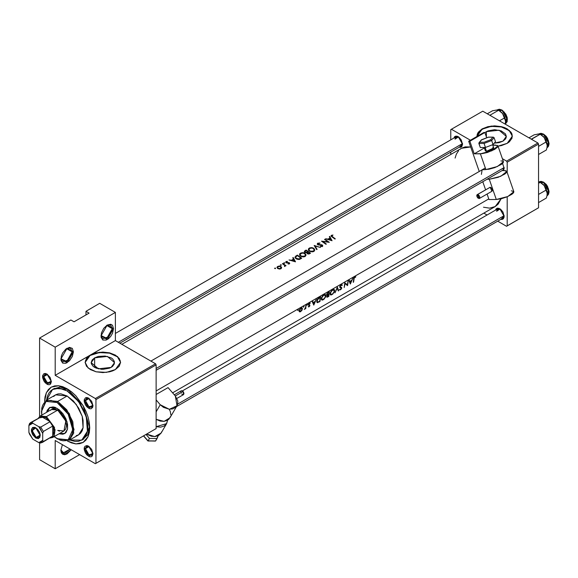 <?xml version="1.0" encoding="UTF-8"?>
<svg xmlns="http://www.w3.org/2000/svg" width="578" height="578" viewBox="0 0 578 578"><rect width="100%" height="100%" fill="white"/><g stroke="black" fill="none" stroke-linecap="round" stroke-linejoin="round"><path stroke-width="0.87" d="M112.269 328.672L106.937 325.248L110.622 325.024L112.269 328.672L106.663 325.436L112.269 328.672L108.787 336.699L102.646 338.838L100.998 335.536L106.786 338.354L112.269 328.672L113.526 328.672L112.269 328.672M100.991 335.912L107.255 325.053L113.526 328.672L112.472 325.262L110.738 324.265L107.255 325.053L103.773 328.282L101.468 332.87L101.107 337.256L102.826 339.972L106.034 340.095L108.483 338.686L110.738 336.302L112.472 333.304L113.526 328.672L107.255 339.532L100.991 335.912M72.156 351.836L66.817 348.411L70.502 348.187L72.156 351.836L66.542 348.599L72.156 351.836L68.674 359.863L62.525 362.001L60.878 358.7L66.665 361.517L72.156 351.836L73.406 351.836L72.156 351.836M60.871 359.075L67.142 348.216L73.406 351.836L72.351 348.426L69.541 347.385L65.914 349.061L62.706 352.898L61.347 356.026L60.993 360.419L62.706 363.136L65.914 363.259L69.541 360.759L72.351 356.467L73.406 351.836L67.142 362.695L60.871 359.075M60.871 450.276L62.402 444.648L60.871 450.276L61.347 452.769L62.706 454.337L64.743 454.734L67.142 453.896L71.246 449.756L64.534 454.749L60.871 450.276M486.409 131.661L499.125 130.202L506.328 136.422L502.911 141.191L499.125 142.65L494.248 143.156L502.911 141.191L505.439 139.002L506.097 137.737L506.328 136.422L505.439 133.85L501.14 130.823L494.66 129.689L488.179 130.823L486.409 131.661L486.409 136.943L486.409 131.661L484.956 132.68L486.409 131.661M512.39 136.278L509.297 130.65L501.328 126.943L491.141 126.394L482.124 129.183L491.199 126.098L501.444 126.676L509.399 130.447L512.39 136.133L507.195 143.373L509.399 141.82L512.05 138.135L512.05 134.139L511.039 132.218L507.195 128.894L504.507 127.622L501.444 126.676L494.66 125.896L487.875 126.676L482.124 128.894L478.281 132.218L477.269 134.139L476.937 136.48L482.124 129.183L476.929 136.278M94.619 357.861L107.335 356.402L114.538 362.623L111.121 367.384L109.35 368.222L102.87 369.356L96.389 368.222L94.619 367.384L94.619 357.861L98.404 356.402L105.145 356.019L111.121 357.861L112.573 358.88L114.314 361.308L114.314 363.938L112.573 366.365L111.121 367.384L98.404 368.843L91.201 362.623L92.09 360.043L94.619 357.861L94.619 367.384L93.166 366.365L91.425 363.938L91.201 362.623L94.619 357.861M95.543 367.435L101.555 369.313L95.204 367.398M120.6 362.478L117.507 356.843L109.538 353.136L99.351 352.587L90.334 355.383L99.409 352.291L109.654 352.876L117.609 356.648L120.6 362.334L115.405 369.573L119.249 366.25L120.6 362.334L119.249 358.418L115.405 355.094L109.654 352.876L102.87 352.096L96.085 352.876L90.334 355.094L115.405 340.615L155.525 363.779L95.348 398.524L55.228 375.36L90.334 355.094L86.49 358.418L85.139 362.334L86.49 366.25L90.334 369.573L96.085 371.791L102.87 372.572L109.654 371.791L112.717 370.845L115.405 369.573L106.33 372.369L96.085 371.791L88.131 368.02L85.139 362.334L90.334 355.094L85.139 362.478M47.28 374.262L43.82 376.589L42.562 376.589L46.955 374.06L51.341 381.661L50.055 377.333L46.955 374.06L45.272 373.475L43.849 373.749L42.649 375.649L42.649 377.629L43.849 380.916L45.272 382.838L47.808 384.587L49.39 384.746L50.604 384.045L51.341 381.661L46.955 384.189L42.562 376.589L43.82 376.589L44.918 374.154L47.28 374.262M88.904 398.293L85.443 400.626L84.186 400.626L88.579 398.09L92.964 405.691L91.678 401.363L88.579 398.09L86.895 397.505L85.472 397.78L84.272 399.68L84.272 401.659L85.472 404.947L86.895 406.869L89.431 408.617L91.013 408.776L92.632 407.439L92.964 405.691L88.579 408.22L84.186 400.626L85.443 400.626L86.541 398.191L88.904 398.293M88.904 446.353L85.443 448.687L84.186 448.687L88.579 446.151L92.964 453.752L91.678 449.431L88.579 446.151L86.895 445.566L84.93 446.295L84.272 447.748L84.272 449.72L85.472 453.007L86.895 454.929L89.431 456.685L91.013 456.837L92.227 456.143L92.964 453.752L88.579 456.288L84.186 448.687L85.443 448.687L86.541 446.252L88.904 446.353M89.164 398.473L85.443 400.626L89.164 398.473M47.541 374.443L43.82 376.589L47.541 374.443M89.164 446.534L85.443 448.687L89.164 446.534M500.122 208.94L496.661 211.266L497.766 208.831L500.122 208.94M495.541 210.117L499.797 208.737L504.189 216.338L502.903 212.01L500.656 209.33L498.944 208.34L497.362 208.181L496.148 208.882L495.541 210.117M502.585 163.429L504.189 168.27L502.585 163.429M458.499 136.841L455.038 139.175L456.143 136.74L458.499 136.841M453.918 138.026L458.173 136.639L462.566 144.24L461.28 139.919L459.033 137.232L457.321 136.242L455.739 136.09L454.525 136.791L453.918 138.026M52.511 389.478L59.223 388.17L67.142 390.923L63.103 389.052L59.223 388.17L54.014 388.77L51.146 390.425L48.892 393.018L47.345 396.45L46.608 400.048L52.511 389.478L54.39 388.387L68.103 389.334L60.076 387.022L53.479 388.987M44.571 401.544L46.348 392.672L51.254 387.13L58.551 385.757L67.142 388.756L83.095 405.597L89.706 427.843L89.272 422.504L87.986 416.875L85.905 411.168L83.095 405.597L75.776 395.72L71.542 391.797L67.142 388.756L62.735 386.711L58.501 385.75L54.599 385.902L51.182 387.173L48.371 389.5L46.291 392.802L45.005 396.949L44.571 401.544M488.786 198.883L156.154 390.923L488.786 198.883M483.461 207.206L489.588 208.138L495.202 206.57L501.068 198.81L498.164 204.113L495.202 206.57L172.576 392.838M349.647 282.288L348.787 280.424L349.213 280.171L349.784 281.378L351.778 280.229L352.948 278.018L350.34 283.986L349.647 282.288L350.34 283.986L352.948 278.018L351.778 280.229L349.784 281.378L349.213 280.171L348.787 280.424L349.647 282.288M340.926 284.838L341.844 284.614L342.335 285.077L341.952 285.539L340.868 285.38L340.139 286.515L341.649 287.577L341.721 288.212L340.89 289.477L339.828 289.961L339.445 289.694L339.85 289.202L340.601 289.296L341.345 288.35L339.741 287.064L340.926 284.838M334.691 290.777L332.928 293.978L331.143 295.026L330.255 294.744L330.32 292.519L331.851 290.178L333.195 289.397L334.142 289.491L334.691 290.777M325.913 295.842L324.157 299.043L322.365 300.09L321.476 299.809L321.541 297.583L323.073 295.242L325.363 294.556L325.913 295.842M304.05 306.521L303.414 307.243L303.558 306.499L304.05 306.521M298.371 309.801L297.735 310.531L297.88 309.779L298.371 309.801M304.295 309.454L305.3 308.103L306.029 305.105L305.733 308.638L305.336 308.862L305.408 308.356L304.295 309.454M309.714 306.015L309.895 305.459L308.37 304.577L309.895 305.459L308.385 304.498L308.84 304.758L308.442 304.295L309.346 303.573L309.013 303.378L309.967 303.587L310.241 303.096L308.768 304.353L309.808 305.003L309.837 305.733L309.042 306.774L308.211 306.81L309.483 305.791L308.356 304.866L309.468 303.067L310.241 303.096L308.666 303.818L308.471 305.191L309.497 305.697L308.666 306.448M353.216 282.324L353.866 277.91L354.632 276.927L355.701 276.761L354.249 277.917L353.606 282.1L353.216 282.324L354.047 278.986L353.693 278.777L354.047 278.986L354.386 277.693L355.81 276.811L354.762 276.848L353.866 277.91L353.216 282.324M313.775 305.097L312.221 301.535L312.647 301.283L313.218 302.489L315.205 301.34L316.383 299.129L313.775 305.097L316.383 299.129L315.205 301.34L313.218 302.489L312.647 301.283L312.221 301.535L313.775 305.097M307.539 304.505L306.904 305.235L306.983 304.563L307.539 304.505M301.991 310.205L300.401 311.759L299.216 311.549L299.476 309.635L301.051 307.93L302.381 308.269L301.991 310.205M318.969 297.641L320.544 296.724L320.024 301.492L317.264 302.634L316.78 301.846L317.019 300.155L318.969 297.641M326.989 295.3L327.401 295.293L326.686 294.881L327.401 295.293L326.924 297.208L328.795 296.42L328.441 296.218L328.795 296.42L329.323 291.659L328.138 292.345L329.323 291.659L328.795 296.42L327.184 297.244L326.736 296.832L327.401 295.293L326.751 295.083L326.816 293.92L328.138 292.345L326.816 293.92L326.917 295.271M337.314 287.049L338.701 290.705L338.274 290.951L337.299 288.082L334.929 292.88L337.314 287.049L334.929 292.88L337.299 288.082L338.274 290.951L338.701 290.705L337.314 287.049M344.741 282.758L347.378 284.817L348.115 280.814L347.588 285.575L345.088 283.588L344.213 287.526L344.741 282.758L344.213 287.526L345.088 283.588L347.508 285.619L347.949 283.263L348.115 280.814L347.378 284.817L344.741 282.758M121.835 344.329L461.519 148.221L465.124 146.884L470.694 146.928L461.519 148.221L459.944 149.312M328.824 239.689L325.602 238.815L328.087 239.097L330.074 237.948L329.337 236.662L329.763 236.409L332.075 240.751L328.824 239.689L332.075 240.751L329.763 236.409L329.337 236.662L330.074 237.948L328.087 239.097L325.602 238.815L328.824 239.689M317.625 243.295L320.039 243.049L318.117 243.54L317.936 244.357L321.968 244.855L322.705 245.455L322.669 246.242L320.414 246.611L320.501 246.192L322.033 246.069L322.112 245.426L317.929 244.826L317.221 244.104L317.625 243.295M313.709 248.229L314.8 250.137L313.37 251.654L310.292 251.546L308.327 249.891L308.507 248.75L309.989 247.803L312.163 247.659L313.709 248.229M304.931 253.294L306.029 255.209L304.599 256.719L301.514 256.61L299.549 254.956L299.866 253.648L301.217 252.868L303.392 252.723L304.931 253.294M295.502 261.863L289.036 259.927L291.522 260.208L293.508 259.06L292.771 257.774L293.198 257.521L295.502 261.863L293.198 257.521L292.771 257.774L293.508 259.06L291.522 260.208L289.036 259.927L295.502 261.863M284.6 262.773L284.6 263.293L283.834 263.135L284.6 262.773M281.11 264.789L281.11 265.309L280.344 265.143L281.11 264.789M275.424 268.069L275.424 268.589L274.658 268.423L275.424 268.069M281.631 267.462L281.269 268.495L279.694 269.045L277.801 268.568L276.941 267.412L277.642 266.436L279.297 266.053L280.785 266.436L281.631 267.462M284.607 266.523L284.564 265.208L282.454 263.727L282.844 263.503L286.052 265.699L285.185 265.569L284.607 266.523M289.657 263.185L289.318 262.773L289.318 263.886L289.029 262.607L286.869 262.939L286.457 262.441L286.457 262.86L286.262 262.109L287.447 261.299L286.298 262.289L289.181 262.687L289.694 263.344L289.289 263.908L288.075 264.002L289.087 263.452L288.856 262.961L286.544 262.889L285.691 262.101L287.447 261.299L286.096 261.559L285.691 262.101L286.081 262.679L288.942 263.012L289.087 263.452L288.075 264.002L289.585 263.676M295.784 256.032L297.359 255.122L301.752 258.258L299.426 259.421L297.034 259.219L294.975 257.557L295.784 256.032M304.953 250.736L306.138 250.05L310.523 253.193L308.768 254.038L307.46 253.8L306.759 252.637L304.555 252.153L304.295 251.495L304.953 250.736L304.389 251.943L305.292 252.586L306.759 252.637L307.46 253.8L309.122 253.944L310.523 253.193L306.138 250.05L306.138 250.592L306.138 250.05L304.953 250.736L304.953 251.43L304.953 250.736M314.129 245.44L320.429 247.478L315.082 246.011L317.076 249.407L316.657 249.653L314.129 245.44L316.657 249.653L317.076 249.407L315.082 246.011L320.429 247.478L314.129 245.44M321.549 241.156L327.979 241.814L324.533 239.429L324.93 239.205L329.316 242.348L322.878 241.517L326.332 244.068L325.941 244.292L321.549 241.156L325.941 244.292L326.332 244.068L322.878 241.517L329.316 242.348L324.93 239.205L324.533 239.429L327.979 241.814L321.549 241.156M334.944 239.097L331.245 236.315L331.23 235.463L333.029 235L331.671 236.012L335.334 238.873L334.944 239.097L335.334 238.873L332.415 236.677L332.415 237.175L331.75 236.164L333.029 235L331.461 235.297L331.078 236.106L334.944 239.097M39.557 459.691L39.557 442.777L39.557 459.691L55.228 468.736L39.557 459.691M39.557 416.507L39.557 338.087L70.899 319.988L39.557 338.087L55.228 347.132L55.228 375.36L95.348 398.524L95.977 399.608L156.154 364.863L156.154 428.565L95.977 463.31L95.977 399.608L95.977 463.31L95.348 463.672L55.228 440.508L55.228 468.736L79.677 454.619L55.228 468.736L55.228 440.508L95.348 463.672L156.154 428.565L155.525 428.927L156.154 428.565L156.154 364.863L95.977 399.608L95.348 398.524L155.525 363.779L156.154 364.863L155.525 363.779L115.405 340.615L55.228 375.36L55.228 347.132L115.405 312.387L115.405 340.615L115.405 312.387L99.734 303.342L115.405 312.387L55.228 347.132L39.557 338.087L39.557 416.507M537.908 143.012L506.566 161.11L502.376 158.69L506.566 161.11L507.195 162.194L538.537 144.095L538.537 207.798L507.195 225.89L507.195 196.773L507.195 225.89L506.566 226.251L497.723 221.143L506.566 226.251L538.537 207.798L537.908 208.159L538.537 207.798L538.537 144.095L507.195 162.194L507.195 172.526L507.195 162.194L506.566 161.11L537.908 143.012L538.537 144.095L537.908 143.012L482.746 111.164L537.908 143.012M470.427 140.237L451.404 129.255L482.746 111.164L451.404 129.255L470.427 140.237M498.026 146.183L501.444 145.591L507.195 143.373L498.026 146.183M450.775 154.42L450.775 152.122L450.775 154.42M450.775 139.84L450.775 129.624L451.404 129.255L450.775 129.624L450.775 139.84M487.081 215.002L483.837 213.13L487.081 215.002M459.235 147.238L460.615 147.332L461.822 146.631L462.566 144.24L459.235 147.238M503.51 170.589L504.189 168.27L503.51 170.589M500.859 219.329L502.239 219.423L503.445 218.722L504.189 216.338L500.859 219.329M458.556 150.677L456.353 154.16L455.088 158.069M500.425 217.783L504.175 215.955L503.084 218.051M458.802 145.692L462.552 143.857L461.461 145.952L119.848 343.18M500.425 169.722L504.175 167.887L503.084 169.983L156.154 370.281M85.941 314.923L85.941 311.304L99.734 303.342L85.941 311.304L89.077 313.11L74.035 321.794L70.899 319.988L74.035 321.794L89.077 313.11L85.941 311.304L85.941 314.923M67.344 440.985L71.542 442.907L75.776 443.868L79.677 443.716L83.095 442.452L85.905 440.118L87.986 436.816L89.272 432.669L89.706 427.843L88.008 436.773L83.167 442.408L75.92 443.882L67.344 440.985M89.684 426.716L83.644 439.063L82.676 439.547L87.675 434.822L89.684 426.716M92.95 453.369L91.866 455.464L87.762 454.041L85.443 448.687L89.055 455.11L92.95 453.369M51.326 381.278L50.243 383.373L46.139 381.942L43.82 376.589L47.432 383.019L51.326 381.278M92.95 405.308L91.866 407.403L87.762 405.973L85.443 400.626L89.055 407.049L92.95 405.308M120.26 360.621L117.609 356.937L115.405 355.383L109.654 353.165L102.87 352.385L96.085 353.165L90.334 355.383L88.131 356.937L85.479 360.621M512.05 134.428L511.039 132.507L507.195 129.183L501.444 126.965L494.66 126.192L487.875 126.965L484.805 127.911L479.913 130.736L477.269 134.428M70.176 449.135L62.525 453.21L60.878 449.901L64.288 453.571L70.176 449.135M275.504 268.546L275.504 268.105L275.504 268.546L275.504 268.105L274.622 268.308L275.504 268.546M274.774 268.532L274.774 268.091L274.774 268.532M277.975 268.662L279.694 269.045L281.125 268.611L281.652 267.607L280.951 266.545L279.297 266.053L277.642 266.436L276.941 267.39L277.635 268.459M277.642 267.014L277.642 266.436L277.642 267.014L279.297 266.386L280.554 266.769L281.081 267.542L280.063 268.611L278.025 268.228L278.025 268.691L277.642 267.014L277.635 267.852L278.769 268.568L280.568 268.416L280.568 268.893L281.06 267.845L280.951 266.545L280.951 267.166L279.297 266.386L277.642 267.014M281.19 265.266L281.19 264.825L281.19 265.266L281.19 264.825L280.308 265.027L281.19 265.266M280.453 265.251L280.453 264.811L280.453 265.251M284.723 266.501L285.185 265.569L285.185 266.162L285.185 265.569L286.052 265.699L282.844 263.503L282.844 263.973L282.844 263.503L282.454 263.727L284.716 265.425L284.484 266.537M284.614 266.523L284.614 266.082L284.614 266.523M284.672 263.257L284.672 262.809L284.672 263.257L284.672 262.809L283.791 263.012L284.672 263.257M283.942 263.236L283.942 262.802L283.942 263.236M288.957 264.002L288.957 263.575L288.957 264.002M286.096 262.694L286.096 261.559L286.096 262.694M286.262 262.137L286.262 262.78M291.522 260.577L291.522 260.208L291.522 260.577M293.508 259.63L293.508 259.06L293.508 259.63M293.198 258.511L293.198 257.521L293.198 258.511M294.628 261.191L292.179 260.396L293.747 259.493L294.628 261.588L293.747 259.493L292.179 260.396L294.628 261.191M297.359 255.122L294.903 257.167L295.9 258.612L298.869 259.508L301.752 258.258L297.359 255.122L297.359 255.657L297.359 255.122M297.417 255.628L300.907 258.12L300.907 258.749L300.907 258.12L300.596 258.922L300.596 258.301L299.122 258.98L299.122 259.479L299.122 258.98L296.297 258.38L296.297 258.865L295.553 257.123L297.417 255.628L295.633 256.914L296.167 258.294L298.393 259.074L300.907 258.12L297.417 255.628M305.097 256.488L306.037 254.985L305.047 253.374L305.047 253.952L305.047 253.374L302.749 252.673L299.729 253.821L299.736 255.346L300.95 256.357L303.414 256.935L305.097 256.488M300.452 253.821L300.452 253.207L300.452 253.821M304.628 256.126L302.742 256.488L300.849 255.823L300.849 256.307L300.076 254.638L301.767 253.135L303.797 253.186L305.386 254.558L304.628 256.711L305.408 254.631L304.035 253.265L301.767 253.135L300.148 254.277L300.264 255.238L301.716 256.271L304.628 256.126M306.759 253.106L306.759 252.637L306.759 253.106M309.685 253.056L309.151 253.937L309.151 253.366L307.575 253.388L307.575 253.858L307.344 252.673L308.276 251.972L309.685 253.056L309.685 253.677L309.685 253.056L308.276 251.972L307.286 252.853L308.211 253.634L309.685 253.056M307.828 251.654L307.561 252.427L307.561 251.798L306.694 252.651L306.694 252.239L305.191 252.116L305.191 252.55L304.953 251.43L306.196 250.556L307.828 251.654L307.828 252.239L307.828 251.654L306.196 250.556L304.895 251.611L305.921 252.348L307.828 251.654M313.876 251.416L314.815 249.92L313.825 248.309L313.825 248.887L313.825 248.309L311.528 247.601L308.507 248.75L308.515 250.274L309.729 251.293L312.185 251.864L313.876 251.416M309.223 248.757L309.223 248.135L309.223 248.757M313.406 251.062L311.513 251.423L309.627 250.758L309.627 251.235L308.854 249.566L310.545 248.07L312.575 248.121L314.165 249.494L313.406 251.64L314.179 249.566L312.806 248.2L310.545 248.07L308.927 249.212L309.042 250.173L310.494 251.206L313.406 251.062M315.082 246.922L315.082 246.011L315.082 246.922M320.039 243.049L317.741 243.222L317.741 244.732L317.741 243.222L317.308 244.335L320.125 245.079L317.792 244.032L320.039 243.049M318.073 244.884L318.073 244.472L318.073 244.884M321.469 244.718L320.154 244.704L320.154 245.079L321.614 245.137L322.177 245.903L320.414 246.611L322.669 246.242L322.575 245.26L321.469 244.718M322.387 246.503L322.387 245.086L322.387 246.503M320.501 246.625L320.501 246.192L320.501 246.625M321.924 246.698L321.924 246.141L321.924 246.698M324.93 239.675L324.93 239.205L324.93 239.675M322.878 242.001L322.878 241.517L322.878 242.001M328.087 239.465L328.087 239.097L328.087 239.465M330.074 238.519L330.074 237.948L330.074 238.519M329.763 237.399L329.763 236.409L329.763 237.399M331.194 240.08L328.745 239.285L330.313 238.382L331.194 240.477L330.313 238.382L328.745 239.285L331.194 240.08M331.461 236.503L331.461 235.297L331.461 236.503M354.748 276.855L355.557 277.324L354.748 276.855M354.538 276.999L355.015 277.274L354.538 276.999M354.357 277.158L354.726 277.368L354.357 277.158M312.481 302.063L313.218 302.489L312.481 302.063M313.919 304.216L312.662 302.446L313.384 302.865L314.952 301.962L314.548 301.723L314.952 301.962L313.919 304.216L313.254 303.833L313.919 304.216L314.952 301.962L313.384 302.865L313.919 304.216M308.594 306.419L308.211 306.81L308.731 306.918L308.421 306.506L308.963 306.824L309.526 306.311M308.377 304.989L309.006 305.35L308.377 304.989M309.844 303.515L309.266 303.183M307.156 305.206L307.185 304.375L307.156 305.206M307.539 304.577L307.185 304.375L307.539 304.577M304.375 309.44L305.227 308.255L305.336 308.862L305.733 308.638L306.029 305.105L305.3 308.103L304.223 309.454M297.988 310.494L298.017 309.671L297.988 310.494M298.371 309.873L298.017 309.671L298.371 309.873M299.122 311.152L299.657 311.903L300.748 311.556L302.446 308.905L302.048 307.872L300.885 308.016L299.303 310.046L299.57 311.087L299.129 310.834M299.527 310.906L300.163 311.426L301.376 310.603L301.998 308.645L302.446 308.905L301.759 308.349L301.933 309.664L300.22 311.419M299.527 310.588L299.194 310.4L299.527 310.588L300.871 308.464L300.524 308.262L301.752 308.349L300.379 308.847L299.527 310.588M303.674 307.214L303.703 306.391L303.674 307.214M304.057 306.593L303.703 306.391L304.057 306.593M320.544 296.724L317.539 299.05L316.795 301.189L317.156 302.59L320.024 301.492L320.544 296.724M319.663 301.283L320.024 301.492L319.663 301.283M318.76 301.788L319.135 301.998L318.76 301.788M316.823 302.092L317.777 302.641L316.823 302.092M320.14 297.46L319.721 301.254L317.481 302.056L316.86 300.77L317.185 300.957L318.377 298.602L318.023 298.4L320.14 297.46L319.706 297.215L320.14 297.46L317.77 299.332L317.17 301.246L317.741 302.128L319.721 301.254L320.14 297.46M323.232 299.736L325.616 297.013L325.826 295.098L325.363 294.556L324.634 294.426L322.856 295.452L321.541 297.583L321.476 299.809L323.232 299.736M323.304 299.281L322.047 299.512L321.354 298.234L321.679 298.421L322.365 296.63L323.752 295.25L323.348 295.018L325.06 295.069L325.269 297.056L323.536 299.144L325.269 297.056L325.284 295.242L323.658 295.307L321.975 297.352L321.859 299.361L323.304 299.281M327.191 296.659L328.499 296.182L328.73 294.693L328.333 294.462L328.73 294.693L328.058 294.614L328.463 294.845L326.859 296.182L327.199 296.666L327.654 295.43L328.73 294.693L328.499 296.182L327.509 296.702M328.781 294.209L327.35 294.816L326.743 294.137L328.355 292.721L327.928 292.475L328.911 292.396L328.477 292.15L328.911 292.396L328.781 294.209L328.911 292.396L327.531 293.335L327.076 294.549L328.781 294.209M332.01 294.672L334.387 291.948L334.597 290.026L334.142 289.491L333.412 289.354L331.635 290.387L330.32 292.519L330.255 294.744L332.01 294.672M332.083 294.216L330.826 294.448L330.132 293.169L330.457 293.357L331.136 291.565L332.531 290.185L332.119 289.954L333.838 290.004L334.207 291.543L332.466 293.964L334.048 291.984L334.062 290.17L332.343 290.3L330.753 292.28L330.63 294.289L332.083 294.216M338.116 290.366L338.701 290.705L338.116 290.366M342.335 285.077L341.042 284.766L340.16 285.655L339.799 287.273L341.345 288.35L340.601 289.296L339.85 289.202L339.683 289.903L340.89 289.477L341.743 288.097L341.54 287.483L340.247 286.991L340.428 285.843L341.338 285.171L341.952 285.539L342.335 285.077L341.497 284.593L342.335 285.077M340.652 285.055L341.027 285.279L340.652 285.055M339.806 286.421L340.124 286.609L339.806 286.421M339.748 286.702L340.247 286.991L339.748 286.702M339.734 286.941L341.743 288.097L339.734 286.941M339.719 289.361L340.464 289.788L339.719 289.361M339.756 287.107L341.179 287.931M339.821 287.324L340.623 287.786L339.821 287.324M347.176 285.337L347.588 285.575L347.176 285.337M344.719 283.372L345.088 283.588L344.719 283.372M344.726 283.177L347.378 284.817L344.726 283.177M349.047 280.951L349.784 281.378L349.047 280.951M350.485 283.104L349.228 281.334L349.95 281.753L351.518 280.85L351.113 280.612L351.518 280.85L350.485 283.104L349.82 282.721L350.485 283.104L351.518 280.85L349.95 281.753L350.485 283.104M63.659 433.89L59.664 433.457L64.953 433.464M57.106 408.299L66.954 421.579L67.561 429.035L64.642 433.652L59.043 433.818L63.031 434.251L65.971 432.554L67.561 429.035L67.561 424.238L65.971 418.877L63.031 413.79L59.187 409.73L55.033 407.331L53.032 406.876L49.571 407.548L57.106 408.299M41.443 411.196L46.211 400.279L57.735 401.421L66.788 409.816L72.792 421.73L73.724 433.139L69.259 440.198L57.735 439.056L54.137 436.65L60.163 440.111L63.103 440.783L65.813 440.674L68.19 439.793L70.14 438.175L71.585 435.884L72.481 433.009L72.481 425.943L70.14 418.067L68.19 414.202L63.103 407.345L57.106 402.505L57.735 401.421L46.211 400.279L41.435 411.55L46.03 401.407L57.106 402.505L51.11 400.417L48.4 400.525L46.03 401.407L44.08 403.025L42.628 405.315L41.739 408.198L41.724 415.156L41.435 411.55M69.259 440.198L78.666 434.772L83.124 427.713L82.199 416.305L76.195 404.39L67.142 395.988L57.735 401.421L67.142 395.988L55.611 394.846L58.082 393.936L60.9 393.82L67.142 395.988L73.377 401.024L78.666 408.155L82.199 416.305L83.124 420.365L83.124 427.713L82.199 430.704L80.689 433.088L78.666 434.772L76.195 435.689M67.142 390.923L68.948 389.883L67.142 390.923L78.63 401.587L86.252 416.702L87.43 431.181L81.765 440.147L69.656 439.974L75.053 441.447L78.63 441.31L83.131 439.193L86.252 434.988L87.43 431.181L87.827 426.752L86.931 419.303L84.337 411.471L80.263 403.921L73.146 395.417L67.142 390.923M50.438 410.394L51.529 409.491L57.735 410.105L65.841 421.044L63.941 430.986L57.735 430.372L59.447 431.166M53.588 396.53L55.611 394.846L46.211 400.279M46.63 412.324L47.266 410.207L49.571 407.548L46.63 412.324M57.735 439.056L69.259 440.198L74.035 429.649L69.259 413.588L57.735 401.421L57.106 402.505L68.19 414.202L72.777 429.649L68.19 439.793L57.106 438.695M48.877 408.285L47.259 411.955L49.896 407.382M51.529 409.491L54.375 408.935L56.023 409.311L61.095 412.815L65.032 418.819L66.513 425.307L65.841 428.797L63.941 430.986L52.656 437.503L49.91 438.066L54.231 435.935L55.047 429.678L46.45 416.622L38.386 418.104L40.243 416.008L46.45 416.622L57.735 410.105L46.45 416.622L54.563 427.554L52.656 437.503M504.146 167.569L156.154 368.482L504.146 167.569M490.462 114.935L498.604 110.232L501.726 112.522L503.9 115.586L505.584 120.325L505.251 124.154L505.598 120.397L504.832 117.348L502.6 113.483L499.551 110.774L498.604 110.232L490.462 114.935L490.166 115.448L490.462 114.935L490.708 115.759L490.462 114.935M497.333 109.928L501.942 110.051L503.084 111.005M499.992 111.048L501.682 110.08L497.687 109.683L499.421 109.264L501.942 110.051L499.992 111.048M499.493 120.831L504.702 117.825L499.493 120.831M497.21 109.965L492.499 110.774L487.29 113.787L492.499 110.774L497.217 109.928L498.604 110.232L502.6 113.483L499.551 110.774M505.649 121.402L502.6 113.483L505.389 119.408L505.649 121.38M498.604 110.232L495.83 110.087M505.367 123.678L506.892 117.11L501.682 110.08L506.733 116.619L506.169 123.128M504.067 111.922L506.92 116.857M507.217 118.172L507.318 119.415M507.318 119.624L501.942 110.051L505.829 114.119L507.209 117.507L507.159 121.626L505.671 123.504M177.67 404.123L504.146 215.637L177.67 404.123M543.349 184.62L540.228 182.323L544.223 185.574L546.326 189.916L538.537 194.418L546.326 189.916L547.207 192.423L547.012 195.689L546.326 198.052L538.537 202.553L546.326 198.052L547.012 195.689L547.221 192.488L546.015 188.421L543.508 184.758L540.228 182.323L543.349 184.62M548.941 191.723L543.306 182.171L548.356 188.71L547.792 195.227M546.99 195.769L548.515 189.201L543.306 182.171L541.615 183.147L543.306 182.171L539.31 181.774L541.044 181.355L543.566 182.142L544.707 183.096M538.537 183.298L540.228 182.323L538.537 183.298M538.833 182.056L541.174 182.872M547.272 193.493L544.223 185.574L547.012 191.499L547.272 193.478M545.697 184.014L548.544 188.948M548.84 190.263L548.941 191.506M538.956 182.027L543.566 182.142L546.174 184.389L547.612 186.492L549.1 191.737L548.522 194.302L547.294 195.595M538.537 182.027L540.228 182.323M462.523 143.539L118.288 342.284L462.523 143.539M543.349 136.553L540.228 134.262L544.223 137.513L546.326 141.856L538.537 146.35L546.326 141.856L547.207 144.356L547.012 147.621L546.326 149.991L538.537 154.485L546.326 149.991L547.012 147.621L547.221 144.428L546.015 140.36L543.508 136.69L540.228 134.262L543.349 136.553M548.941 143.655L543.306 134.11L548.356 140.649L547.792 147.159M546.99 147.708L548.515 141.14L543.306 134.11L541.615 135.086L543.306 134.11L539.31 133.713L541.044 133.294L543.566 134.082L544.707 135.035M532.331 139.789L532.085 138.966L540.228 134.262L531.269 139.175L532.085 138.966L532.331 139.789M538.833 133.995L534.123 134.811L528.913 137.817L534.123 134.811L538.841 133.959L541.174 134.811M540.228 134.262L537.453 134.118M547.272 145.432L544.223 137.513L547.012 143.438L547.272 145.41M545.697 135.953L548.544 140.888M548.84 142.202L548.941 143.445M538.956 133.959L543.566 134.082L546.174 136.329L547.612 138.431L549.1 143.676L548.522 146.241L547.294 147.535M36.168 437.394L40.243 435.248L39.051 437.676L36.168 437.394L40.229 435.053L36.168 437.394L32.404 432.315L33.293 427.698L35.988 427.886L32.101 430.444L36.168 437.394L35.793 438.045L36.168 437.394M35.793 427.763L40.243 435.472L35.793 438.045L32.65 434.721L31.429 431.39L31.429 429.382L32.65 427.453L34.926 427.366L37.498 429.143L39.499 432.185L40.164 434.425L39.911 437.25L38.271 438.608L35.793 438.045L31.342 430.335L35.793 427.771M38.928 418.118L41.479 416.644L45.828 417.706L46.45 416.622L45.828 417.706L43.567 416.767L41.479 416.644L50.17 421.658L45.828 417.706L50.17 421.658L52.721 426.08L52.721 436.108L53.891 433.095L53.653 429.028L52.721 426.08L52.721 436.108L50.17 437.582M41.479 416.644L50.17 421.658L40.763 427.091L38.798 426.68L32.787 423.212L32.079 422.077L41.479 416.644L30.663 422.561L41.479 416.644M30.663 422.561L29.529 423.551L28.9 425.451L32.787 423.212L32.079 422.077L29.529 423.551L28.9 425.451L28.9 432.395L29.579 434.208L32.787 439.135L38.798 442.604L40.763 443.015L43.321 441.541L42.693 440.357L42.693 433.413L43.321 431.513L52.721 426.08L52.721 436.108L40.763 443.015L38.798 442.604L41.117 442.119L42.693 440.357L42.693 433.413L40.034 428.175L38.798 426.68L32.787 423.212L30.475 423.696L28.9 425.451L28.9 432.395L32.787 439.135L38.798 442.604L42.693 440.357L43.321 441.541L52.721 436.108L42.187 442.524M52.721 426.08L50.17 421.658L40.763 427.091L43.321 431.513L52.721 426.08M43.321 431.513L40.763 427.091L38.798 426.68L42.693 433.413L43.321 431.513M485.419 150.959L486.445 151.255L485.13 147.477L486.445 151.255L493.764 147.99L492.629 144.738M479.408 198.471L491.943 191.231L490.13 187.294L477.594 194.526L479.408 198.471L479.003 198.572L477.19 194.634L490.13 187.294L477.19 194.634M497.947 145.952L495.418 145.107L492.767 145.121L497.42 145.432L497.969 146.364L497.665 147.022L494.616 149.427L487.326 152.505L481.828 153.705L474.213 153.82L484.364 147.961L474.213 153.82L480.376 153.799L485.86 169.564L497.398 166.558L503.431 161.717L497.947 145.952L491.907 150.793L480.376 153.799L485.86 169.564L482.081 169.824L489.01 169.217L494.797 167.613L501.444 164.347L503.149 162.786L503.431 161.71M484.198 147.484L485.39 150.901L486.445 151.255L490.968 150.128L492.933 149.081L493.764 147.982M493.2 147.672L492.709 147.636M485.787 150.15L485.506 150.461M486.987 179.281L489.241 179.274L496.285 199.504L489.01 199.533L487.095 194.035L489.01 199.533L496.285 199.504L507.824 196.506L513.856 191.665L506.812 171.428L500.779 176.268L489.241 179.274L486.987 179.281M485.607 189.772L482.796 181.694L485.607 189.772M479.241 171.471L468.707 141.227L469.835 141.227L474.213 153.82L469.835 141.227L484.877 132.543L483.757 132.543L468.707 141.227L479.241 171.471M492.023 191.181L492.398 190.083L491.856 188.536L490.722 187.445L489.725 187.395M506.812 171.428L504.291 170.582L502.029 170.597L505.454 170.662L506.754 171.305L506.53 172.497L504.825 174.057L498.171 177.323L489.241 179.274L496.285 199.504L501.292 198.76L507.137 196.802L511.87 194.287L513.575 192.727L513.856 191.65M486.705 137.795L484.877 132.543L486.705 137.795M500.909 160.872L502.903 161.197M511.335 190.819L513.799 191.535M469.835 141.227L484.877 132.543L483.757 132.543L468.707 141.227L469.835 141.227M481.395 174.44L482.095 169.816M477.594 194.526L476.807 195.126L476.893 196.556L477.804 197.987L479.263 198.536L479.783 197.979L479.697 196.549L478.786 195.118L477.594 194.526M493.063 144.572L485.455 147.477L484.046 143.431L491.654 140.526L493.063 144.572L491.654 140.526L494.082 137.636L495.49 141.689L493.063 144.572L495.49 141.689L494.082 137.636L493.229 137.116L488.323 137.21L481.669 139.753L479.545 142.275L484.068 142.26L490.722 139.717L492.846 137.196L490.722 139.717L484.068 142.26L479.545 142.275L478.844 143.113L480.282 147.498L478.873 143.452L484.046 143.431L485.455 147.477L480.282 147.498L485.455 147.477L493.063 144.572M481.358 139.89L478.873 143.452L484.046 143.431L491.654 140.526L490.722 139.717L491.654 140.526L494.082 137.636L493.258 137.116L488.461 137.131L481.293 139.992M479.061 142.614L481.445 139.811M181.391 390.721L182.532 390.945L183.602 392.187L183.977 393.719L183.529 394.601L183.125 391.472L175.3 395.988L183.125 391.472L181.311 390.764L174.289 394.817M166.58 423.631L156.154 426.672L160.72 427.135L164.109 426.065L166.471 423.811L167.461 420.712L166.572 423.645L161.096 433.059L154.846 436.592L146.595 434.078L151.335 436.282L155.229 436.556L158.618 435.487L160.987 433.233L161.667 431.766M175.336 396.031L168.054 387.6L156.154 394.471L168.054 387.6L175.336 396.031L177.005 405.727L169.347 409.267L160.287 404.716L156.154 411.825L160.287 404.716L163.437 407.367L169.217 409.26L172.938 408.856L175.871 407.158L177.576 404.434L177.8 401.089L175.336 396.031M156.154 399.925L160.287 404.716L156.154 399.925M176.998 405.742L169.961 417.822L164.094 421.326L156.154 419.317L160.2 421.044L164.101 421.326L167.49 420.257L168.827 419.26L170.532 416.528M170.842 414.903L170.293 411.435L169.455 409.73M180.928 392.39L180.856 391.653M180.907 391.328L181.181 390.858M183.443 394.644L182.301 394.42M181.998 394.189L181.716 393.893M157.064 438.55L158.235 435.696L155.655 440.971L157.064 438.55L149.464 438.449L157.064 438.55M155.655 440.971L148.055 440.87L149.464 438.449L148.055 440.87L143.655 435.776L147.946 441.014L155.655 440.971M145.988 434.432L149.464 438.449L145.988 434.432M147.975 440.862L155.388 441.108M504.059 217.487L176.492 406.601M277.498 267.426L277.498 268.358M281.089 267.621L281.089 268.64M284.817 265.736L284.817 266.472M289.123 263.322L289.123 263.965M295.531 257.289L295.531 258.315M300.076 254.638L300.076 255.743M305.43 254.891L305.43 256.249M307.286 252.897L307.286 253.691M304.895 251.647L304.895 252.405M308.854 249.566L308.854 250.671M314.208 249.819L314.208 251.184M317.792 244.032L317.792 244.761M322.228 245.722L322.228 246.589M331.656 235.925L331.656 236.648M309.902 303.544L309.266 303.175M308.869 304.779L308.385 304.498M299.794 311.361L299.122 310.971M301.752 308.349L301.037 307.93M317.481 302.048L316.773 301.644M322.018 299.491L321.267 299.064M325.096 295.091L324.164 294.549M327.242 296.702L326.787 296.442M327.235 294.78L326.678 294.455M330.789 294.426L330.045 293.992M333.874 290.026L332.935 289.484M341.656 285.243L340.941 284.824M340.406 287.107L339.741 286.731M83.644 439.063L81.765 440.147M150.836 361.069L485.31 167.967M497.261 109.928L497.687 109.683M497.766 208.831L182.438 390.887M538.884 182.019L539.31 181.774M456.143 136.74L115.405 333.463M538.884 133.959L539.31 133.713M55.177 407.382L40.243 416.008M488.41 137.145L481.51 139.782M488.468 137.131L493.258 137.116M176.933 398.415L183.529 394.601M143.503 435.87L147.946 441.014"/></g></svg>
